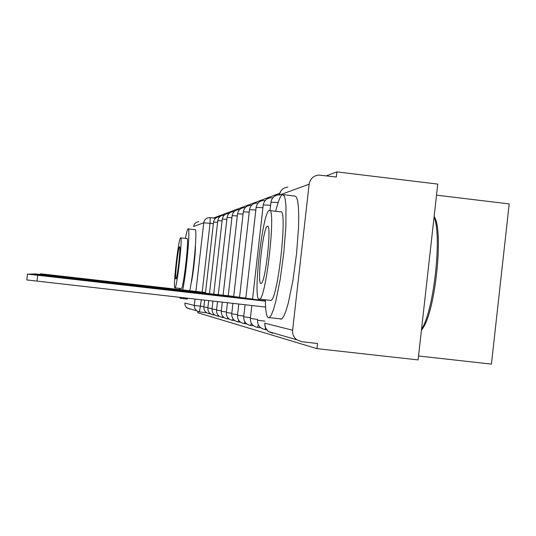 <?xml version="1.0" encoding="UTF-8"?>
<svg xmlns="http://www.w3.org/2000/svg" width="536" height="536" viewBox="0 0 536 536"><rect width="100%" height="100%" fill="white"/><g stroke="black" fill="none" stroke-linecap="round" stroke-linejoin="round"><path stroke-width="0.8" d="M197.871 311.517L197.73 312.729L316.964 348.648L418.107 359.917L437.751 184.096L336.903 171.889L326.364 175.828M279.678 193.295L213.562 218.031M436.512 195.158L509.2 203.915L491.425 364.112L418.549 355.978M191.057 283.564C192.98 276.395 195.66 253.113 195.419 245.696M336.903 171.889L336.32 177.034L318.833 175.058C313.393 175.714 310.163 178.763 309.131 184.19L292.616 330.236C292.314 334.129 293.668 337.298 296.689 339.73L301.694 341.72L317.547 343.489L316.964 348.648M195.901 291.437L203.734 222.788L193.643 226.487C194.186 223.633 195.895 222.031 198.769 221.683M189.677 309.078L186.153 307.202L185.041 305.064L184.893 303.054L194.3 305.426L195.03 299.075M201.127 292.736L201.201 292.066L205.516 292.569M205.516 292.515L40.481 273.775L201.201 292.066M179.741 297.339L180.163 298.304L180.833 297.467M182.743 289.942C186.702 270.62 190.541 226.554 188.116 228.879L188.103 228.885C187.433 229.261 186.535 232.436 185.396 238.413M187.091 299.088L187.794 298.25M189.764 290.74C193.824 271.437 197.59 227.378 195.037 229.689L188.25 228.892M180.712 237.863L186.99 238.6C189.456 236.544 183.54 288.958 181.349 288.569L181.275 288.576M174.897 287.852L174.97 287.839C177.034 288.214 182.964 235.786 180.619 237.857L180.619 237.857C178.568 237.455 172.713 288.629 174.897 287.852M179.6 246.741L179.594 246.741C178.274 246.486 174.488 279.611 175.915 278.961L175.955 278.955C177.282 279.202 181.094 245.555 179.6 246.741L179.66 246.748M179.64 288.375L179.594 289.581M434.14 216.37L434.803 217.663C443.212 232.812 435.741 306.981 423.742 326.839L421.397 330.464M421.524 329.325L422.274 328.012C434.227 308.18 442.026 234.5 434.053 217.167M265.347 299.785C265.481 311.061 266.533 317.071 268.489 317.828L269.394 317.614L271.317 315.021L273.461 309.62L275.732 301.627L280.207 279.37L283.832 252.483L285.889 226.346L285.969 206.152L285.273 199.526L284.127 195.627L282.459 194.622C280.455 195.58 278.184 201.134 275.658 211.278M280.73 319.208L281.681 319L283.698 316.414L285.936 311.034L288.288 303.054L292.864 280.824L296.522 253.957L298.519 227.834L298.753 216.712L298.465 207.633L297.681 201.007L296.448 197.101L294.827 196.035L283.256 194.655M269.776 210.581L280.502 211.847C287.939 207.023 278.13 298.639 270.995 300.428L270.452 300.562M259.176 299.276L259.692 299.142C266.459 297.312 276.315 205.643 269.253 210.514L269.246 210.514C262.667 210.889 252.536 300.08 259.176 299.276M267.457 226.286L267.404 226.299C263.143 226.688 256.644 284.462 260.972 283.484L261.24 283.41C265.575 282.418 271.966 223.613 267.457 226.286M228.195 295.959L233.696 296.502M233.709 296.421L35.289 273.903L228.209 295.859M233.783 296.756L239.545 297.319M239.552 297.232L34.21 273.93L233.797 296.643M239.766 297.601L245.816 298.19M245.823 298.103L33.058 273.956L239.78 297.487M246.198 298.512L252.556 299.135M252.563 299.034L31.818 273.99L246.212 298.385M253.126 299.497L259.819 300.147M259.833 300.039L30.485 274.023L253.139 299.363M260.603 300.562L265.36 300.971M265.36 300.864L29.045 274.057L260.623 300.408M265.36 301.098L27.483 274.097L265.367 301.165M265.601 307.068L26.807 279.939L27.483 274.097M265.635 328.307L264.878 329.486M258.432 325.057L257.427 327.375M251.397 323.429L250.513 325.419M244.865 321.881L244.081 323.59M238.775 320.401L238.085 321.888M233.093 319L232.483 320.3M227.78 317.674L227.231 318.813M222.319 317.426L222.788 316.408M218.105 315.208L217.663 316.099M213.308 314.867L213.69 314.069M209.187 313.694L209.529 312.99M264.744 323.181L292.616 330.236M309.131 184.19L279.31 195.111C280.214 190.347 283.055 187.68 287.832 187.098M213.368 223.686L210.052 223.298L202.199 292.14M201.328 299.785L199.459 311.932L206.534 312.729L199.493 311.932L196.618 310.8L199.459 311.932M203.915 306.579L194.3 305.426L194.742 308.428L196.618 310.8L187.037 308.033M217.603 222.326L213.562 222.118C214.246 218.701 216.323 216.919 219.773 216.752M207.894 307.523L203.868 307.001C203.814 310.699 205.596 312.93 209.221 313.694L210.541 313.841M243.337 211.767C244.282 207.452 246.962 205.328 251.377 205.389L251.451 205.409M249.515 209.63C250.493 205.161 253.267 202.963 257.836 203.023L257.984 203.144M256.134 207.332C257.153 202.709 260.027 200.424 264.764 200.491L264.972 200.759M263.256 204.866C264.315 200.069 267.296 197.697 272.208 197.771L272.489 198.24M222.092 220.865L217.817 220.651M212.102 308.535L207.841 307.979L208.678 300.622M226.855 219.325L222.299 219.077L213.737 294.17M216.571 309.607L212.048 309.017C211.995 312.937 213.884 315.302 217.723 316.106L219.304 316.28M231.921 217.683L227.096 217.442M221.328 310.739L216.517 310.116C216.457 314.163 218.407 316.595 222.366 317.419L224.095 317.614M216.537 310.116L217.482 301.614M237.314 215.941L232.175 215.686M226.393 311.952L221.288 311.295M243.069 214.085L237.589 213.817M231.793 313.245L226.326 312.528C226.266 316.843 228.343 319.436 232.564 320.307L234.647 320.541M226.353 312.528L227.438 302.746M249.233 212.102L243.364 211.821M237.575 314.625L231.753 313.875M255.833 209.985L249.542 209.69M243.78 316.099L237.502 315.282L238.781 304.033M262.935 207.713L256.134 207.372L245.803 298.271M250.446 317.687L243.699 316.803C243.632 321.593 245.944 324.468 250.634 325.432L253.421 325.741M270.586 205.275L263.25 204.913L252.543 299.215M257.635 319.396L250.366 318.444L251.833 305.507M278.124 202.575L270.981 202.186L269.976 210.601M264.965 321.191L257.541 320.206M215.539 218.266L210.259 217.643L215.546 218.259M210.219 217.636L210.052 223.298L203.734 222.788C204.323 219.713 206.166 217.985 209.261 217.603L210.219 217.636L209.261 217.603M264.784 323.215L265.025 326.578L266.888 330.156L268.355 331.543L272.757 333.285L272.456 332.722M201.161 292.743L201.235 292.073M47.228 275.236L47.302 274.566M37.011 281.166L37.688 275.29M203.868 307.001L204.645 300.16M205.435 293.226L213.549 222.105M214.789 315.027L213.348 314.86C209.623 314.083 207.787 311.785 207.841 307.986M229.2 319.034L227.304 318.82C223.217 317.969 221.207 315.456 221.261 311.289L222.306 302.163M240.47 322.156L238.178 321.901C233.817 320.997 231.659 318.317 231.726 313.868L232.919 303.369M246.714 323.885L244.188 323.603C239.666 322.672 237.435 319.898 237.502 315.289M265.159 200.538L264.817 200.498M272.797 197.838L272.268 197.777M260.65 327.737L257.568 327.389C252.69 326.397 250.292 323.422 250.359 318.458M266.472 329.667L265.039 329.506C259.967 328.481 257.468 325.385 257.541 320.226M224.283 215.124C220.691 215.271 218.527 217.1 217.797 220.618L209.469 293.688M229.06 213.408C225.321 213.516 223.063 215.398 222.299 219.056M212.048 309.017L212.953 301.105M234.132 211.586C230.239 211.653 227.88 213.589 227.076 217.402L218.273 294.686M239.538 209.65C235.465 209.67 233.006 211.666 232.155 215.646M223.09 295.236L232.148 215.666M245.3 207.593C241.046 207.553 238.466 209.61 237.562 213.77M228.229 295.805L237.562 213.79M233.689 296.569L243.331 211.794M239.538 297.393L249.508 209.663M243.699 316.803L245.073 304.743M279.31 194.776C274.653 195.151 271.859 197.63 270.935 202.206M280.871 190.95L279.256 195.138M264.737 323.201L265.421 327.858L268.355 331.543L296.689 339.73M40.401 274.466L40.481 273.775M180.284 298.291L187.218 299.075M181.349 288.569L174.97 287.839M434.803 217.663L434.1 216.745M423.742 326.839L422.274 328.012M269.394 317.614L281.681 319M270.995 300.428L259.692 299.142M267.792 226.346L267.404 226.299"/></g></svg>
